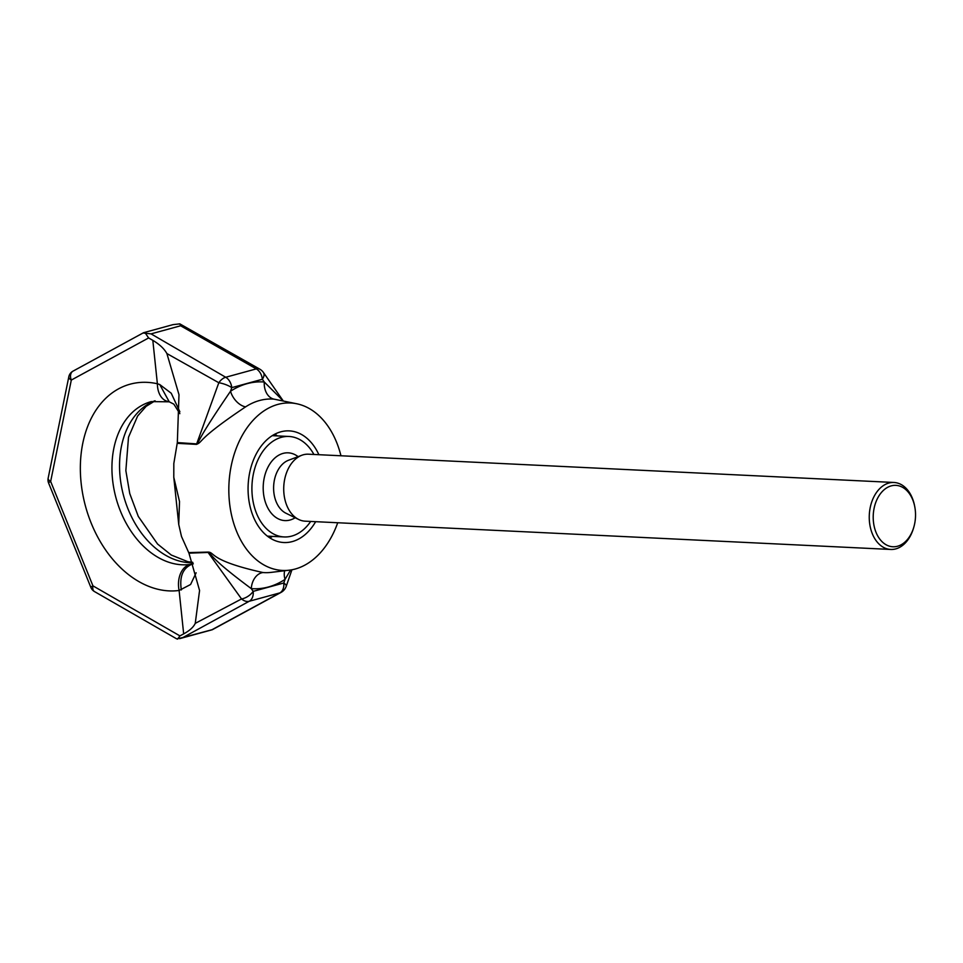 <?xml version="1.0" encoding="UTF-8"?>
<svg xmlns="http://www.w3.org/2000/svg" width="963" height="963" viewBox="0 0 963 963"><rect width="100%" height="100%" fill="white"/><g stroke="black" fill="none" stroke-linecap="round" stroke-linejoin="round"><path stroke-width="1.44" d="M340.95 455.764A83.829 57.66 92.8 0 0 297.242 403.87A83.829 57.66 92.8 0 0 277.898 404.4A83.829 57.66 -87.2 0 0 229.098 498.003A83.829 57.66 -87.2 0 0 289.213 570.192A83.829 57.66 -87.2 0 0 295.196 569.025A83.829 57.66 92.8 0 0 337.712 522.753M318.873 454.705A55.89 38.436 92.8 0 0 289.249 430.882A55.89 38.436 92.8 0 0 280.775 431.833A55.89 38.436 92.8 0 0 248.093 491.01A55.89 38.436 92.8 0 0 283.856 542.53A55.89 38.436 92.8 0 0 292.319 541.579A55.89 38.436 92.8 0 0 315.647 521.681M297.242 403.87L273.913 399.127A86.887 59.754 92.8 0 0 259.492 400.524A86.887 59.754 92.8 0 0 245.577 406.88C196.067 440.043 203.542 441.608 196.5 444.376L177.204 443.329L173.822 463.516L173.785 477.287L179.515 501.554L178.745 524.474L181.489 536.475L188.965 553.171L199.57 590.5L195.248 623.362L241.544 598.95L208.08 552.449L188.965 553.171M283.074 400.752L264.283 382.01A16.768 12.17 -85.5 0 0 273.913 399.127M143.535 332.716L173.003 324.639L179.828 323.869L180.623 325.783L256.302 368.889A11.183 6.332 -60.5 0 1 259.757 369.142A11.183 11.183 0 0 1 263.429 372.476A11.183 6.055 -34.9 0 1 262.369 379.266L231.77 387.632A11.183 3.178 -160.9 0 0 218.818 382.744L196.669 443.895C201.195 438.791 195.826 442.017 230.518 391.243A103.523 71.202 -87.2 0 1 264.283 382.01L262.369 379.266A11.183 7.921 -105.3 0 0 256.302 368.889L225.703 377.255A11.183 6.512 120.3 0 0 218.818 382.744L166.888 353.553C164.24 348.762 159.557 344.357 152.816 340.348L148.615 337.953L145.437 333.258L151.047 333.872L225.703 377.255A11.183 7.921 74.7 0 1 231.77 387.632L230.518 391.243A16.768 10.894 -123.2 0 0 245.577 406.88M176.723 638.878L182.958 637.506L249.236 601.261A11.183 7.873 61.3 0 1 241.544 598.95A11.183 6.055 -34.9 0 0 253.185 591.366L251.271 588.622C207.334 555.928 213.485 555.314 208.08 552.449A16.768 10.545 -94.4 0 0 207.815 552.088L188.688 552.606M284.699 570.734A16.768 10.894 -123.2 0 0 285.036 579.401L283.784 583A11.183 7.921 -105.3 0 1 279.848 592.895L211.968 629.742L182.958 637.506M289.213 570.192L271.217 572.371A86.887 59.754 -87.2 0 1 262.995 572.54A16.768 12.17 -85.5 0 0 251.271 588.622A103.523 71.202 -87.2 0 0 285.036 579.401L290.573 570.012M262.995 572.54C208.08 560.37 215.206 551.992 207.815 552.088M291.933 569.771L286.24 586.262A11.183 11.183 0 0 1 281.003 592.438A11.183 7.692 -118.4 0 1 279.848 592.895L249.236 601.261A11.183 7.921 74.7 0 0 253.185 591.366L283.784 583A11.183 3.178 -160.9 0 1 286.252 586.25M173.785 477.287L178.745 524.474M193.286 563.861L189.904 564.45A83.829 59.381 74.7 0 1 115.066 494.272A83.829 59.381 74.7 0 1 151.227 401.607L169.235 401.812L159.738 384.538L171.245 393.253L179.864 411.803M196.127 572.78L190.59 584.493L179.106 590.475A106.183 75.21 74.7 0 1 81.121 482.908A106.183 75.21 74.7 0 1 157.378 383.756L159.738 384.538M179.828 323.869L259.781 369.154M145.437 333.258L143.21 333.017M148.615 337.953L71.31 380.06A8.378 5.838 -118.6 0 1 73.007 371.14A8.378 8.378 0 0 0 68.806 376.822L48.15 478.202A8.378 8.378 0 0 0 48.595 483.017L90.883 587.442A8.378 8.378 0 0 0 94.47 591.559L176.638 638.83M166.888 353.553L178.986 394.674L177.336 442.583L196.669 443.895A16.768 10.124 -83.2 0 1 196.5 444.376M177.336 442.583L177.204 443.329M177.577 639.131L179.925 635.893L183.668 633.883C189.639 630.633 193.503 627.13 195.248 623.362M48.15 478.202A8.378 3.431 -168.5 0 0 50.654 481.44L71.31 380.06A8.378 3.431 -168.5 0 1 68.806 376.822M48.595 483.017A8.378 0.975 158 0 1 50.654 481.44L92.942 585.853A8.378 4.815 119.9 0 0 94.47 591.559M179.925 635.893L92.942 585.853A8.378 0.975 158 0 0 90.883 587.442M274.864 434.157A55.89 38.436 -87.2 0 1 277.344 435.902M272.493 536.391A55.89 38.436 -87.2 0 1 269.857 537.896M267.389 536.138L284.121 536.945A50.293 34.596 -87.2 0 0 291.741 536.09A50.293 34.596 92.8 0 0 310.688 521.44M313.914 454.464A50.293 34.596 92.8 0 0 288.972 436.468A50.293 34.596 92.8 0 0 281.352 437.322A50.293 34.596 -87.2 0 0 251.933 490.576A50.293 34.596 -87.2 0 0 284.121 536.945M890.727 549.452L305.187 521.176A33.536 23.064 -87.2 0 1 298.699 519.478A33.536 23.064 -87.2 0 1 283.772 486.58A33.536 23.064 -87.2 0 1 301.792 455.27A33.536 23.064 -87.2 0 1 303.345 454.765A33.536 23.064 92.8 0 1 308.425 454.199L893.965 482.475A33.536 23.064 92.8 0 0 888.885 483.041A33.536 23.064 -87.2 0 0 869.264 518.539A33.536 23.064 -87.2 0 0 890.727 549.452A33.536 23.064 -87.2 0 0 895.807 548.886A33.536 23.064 92.8 0 0 913.646 527.724L913.899 526.845A30.732 21.138 92.8 0 0 914.85 507.2A30.732 21.138 92.8 0 0 891.196 485.882A30.732 21.138 -87.2 0 0 873.441 521.777A30.732 21.138 -87.2 0 0 897.54 546.238A30.732 21.138 92.8 0 0 913.899 526.845M914.85 507.2L914.681 506.297A33.536 23.064 92.8 0 0 893.965 482.475M154.802 400.849A83.829 59.381 -105.3 0 0 122.626 491.937A83.829 59.381 -105.3 0 0 192.877 562.729M181.333 589.946C179.287 576.56 182.922 567.929 192.251 564.077M151.047 333.872L180.623 325.783M183.668 633.883L179.106 590.475A22.354 15.709 -97.6 0 1 189.904 564.45M167.718 401.415A22.354 14.77 102.6 0 1 157.378 383.756L152.816 340.348M298.109 456.655A33.922 23.329 92.8 0 0 283.05 453.404A33.922 23.329 92.8 0 0 263.453 493.02A33.922 23.329 92.8 0 0 290.044 520.02A33.922 23.329 92.8 0 0 295.16 517.745M298.699 519.478L285.963 513.231A27.662 19.019 -87.2 0 1 273.648 486.086A27.662 19.019 -87.2 0 1 288.515 460.254L301.792 455.27M192.72 562.308L187.917 561.718L171.282 555.037L157.559 544.023L138.287 516.421L129.764 493.586L125.852 470.63L128.512 437.214L137.625 416.028L146.147 406.326L155.103 400.801M143.475 332.753L73.007 371.14M179.612 638.662L212.221 629.754M281.003 592.438L212.305 629.718M179.852 413.669L173.846 404.159L169.235 401.812M263.429 372.476L283.134 400.764M272.24 435.661L288.972 436.468"/></g></svg>
